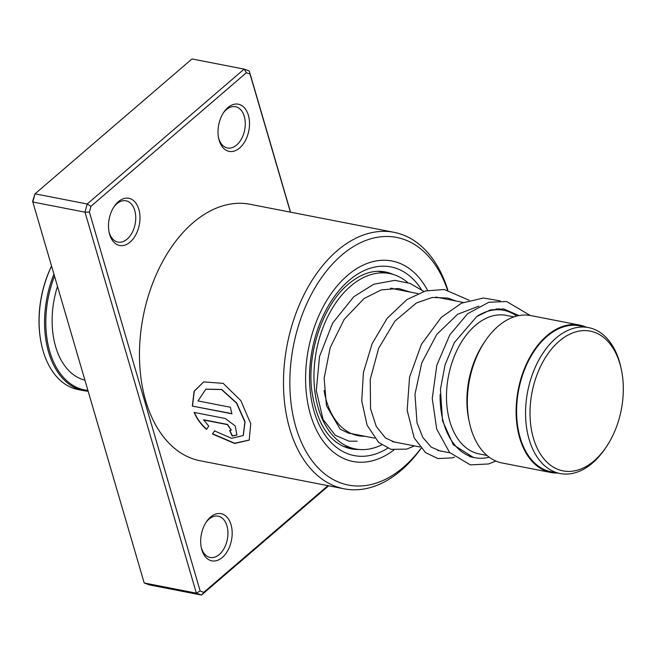 <?xml version="1.0" encoding="UTF-8"?>
<svg xmlns="http://www.w3.org/2000/svg" width="654" height="654" viewBox="0 0 654 654"><rect width="100%" height="100%" fill="white"/><g stroke="black" fill="none" stroke-linecap="round" stroke-linejoin="round"><path stroke-width="0.98" d="M544.807 459.925A71.18 45.469 101 0 0 606.127 447.173A71.18 45.469 101 0 0 621.3 369.281A71.18 45.469 101 0 0 608.514 342.091A71.18 45.469 101 0 0 542.575 362.463A71.18 45.469 101 0 0 544.807 459.925M621.3 369.281L620.899 367.409A74.335 47.48 101 0 0 607.55 339.017A74.335 47.48 101 0 0 588.494 327.589A74.335 47.48 101 0 0 532.086 375.224A74.335 47.48 101 0 0 541.013 462.076A74.335 47.48 101 0 0 560.069 473.512A74.335 47.48 101 0 0 605.048 448.758L606.127 447.173M588.494 327.589L579.534 325.839A74.335 47.48 101 0 0 523.126 373.483A74.335 47.48 101 0 0 532.054 460.326A74.335 47.48 101 0 0 551.109 471.763L560.069 473.512M440.142 394.387A75.087 47.963 101 0 0 455.732 446.151A75.087 47.963 101 0 0 474.976 457.702A75.087 47.963 101 0 0 489.2 457.203M513.987 316.896L506.237 315.383A70.583 45.085 101 0 0 452.674 360.624A70.583 45.085 101 0 0 461.152 443.085A70.583 45.085 101 0 0 479.243 453.941L487.001 455.454M586.172 327.131A75.087 47.963 101 0 0 579.681 325.103L530.909 315.604A75.087 47.963 101 0 0 485.472 340.603A75.087 47.963 101 0 0 469.466 422.77A75.087 47.963 101 0 0 482.954 451.448A75.087 47.963 101 0 0 502.198 462.999L550.962 472.499A75.087 47.963 101 0 0 557.748 473.055M579.681 325.103A75.087 47.963 101 0 0 522.701 373.23A75.087 47.963 101 0 0 531.718 460.947A75.087 47.963 101 0 0 550.962 472.499M485.472 340.603L483.935 342.868A70.583 45.085 101 0 0 468.893 420.097L469.466 422.77M516.693 316.095A75.087 47.963 101 0 0 503.694 310.298A75.087 47.963 101 0 0 476.97 316.373M210.531 517.077A24.026 15.344 -79 0 1 231.034 524.712A24.026 15.344 -79 0 1 222.327 557.445A24.026 15.344 -79 0 1 201.358 547.97A24.026 15.344 -79 0 1 206.484 521.679A24.026 15.344 -79 0 1 210.531 517.077M201.179 547.038A21.026 13.432 101 0 0 210.138 557.453A21.026 13.432 101 0 0 219.319 554.478A21.026 13.432 101 0 0 227.927 532.356A21.026 13.432 101 0 0 218.183 516.178A21.026 13.432 101 0 0 208.994 519.153A21.026 13.432 101 0 0 205.961 522.472M118.341 201.71A24.026 15.344 -79 0 1 138.844 209.345A24.026 15.344 -79 0 1 130.138 242.078A24.026 15.344 -79 0 1 109.177 232.603A24.026 15.344 -79 0 1 114.295 206.312A24.026 15.344 -79 0 1 118.341 201.71M108.989 231.671A21.026 13.432 101 0 0 117.949 242.086A21.026 13.432 101 0 0 127.138 239.111A21.026 13.432 101 0 0 135.738 216.989A21.026 13.432 101 0 0 125.993 200.811A21.026 13.432 101 0 0 116.813 203.786A21.026 13.432 101 0 0 113.771 207.097M227.862 107.608A24.026 15.344 -79 0 1 248.365 115.243A24.026 15.344 -79 0 1 239.658 147.968A24.026 15.344 -79 0 1 218.689 138.501A24.026 15.344 -79 0 1 223.815 112.202A24.026 15.344 -79 0 1 227.862 107.608M218.51 137.569A21.026 13.432 101 0 0 227.469 147.984A21.026 13.432 101 0 0 236.658 145.008A21.026 13.432 101 0 0 245.258 122.887A21.026 13.432 101 0 0 235.514 106.708A21.026 13.432 101 0 0 226.333 109.684A21.026 13.432 101 0 0 223.292 112.995M447.491 290A126.14 80.573 101 0 0 341.552 255.281A126.14 80.573 101 0 0 295.861 427.119A126.14 80.573 101 0 0 403.502 467.209A126.14 80.573 101 0 0 421.012 448.276M421.086 448.35A130.645 83.45 -79 0 1 401.204 470.332A130.645 83.45 -79 0 1 344.143 488.816A130.645 83.45 -79 0 1 283.566 388.304A130.645 83.45 -79 0 1 337.039 250.834A130.645 83.45 -79 0 1 394.109 232.342A130.645 83.45 -79 0 1 447.835 290.065M427.585 290.425A102.114 65.228 101 0 0 392.048 261.011A102.114 65.228 101 0 0 347.454 275.465A102.114 65.228 101 0 0 305.655 382.909A102.114 65.228 101 0 0 352.997 461.479A102.114 65.228 101 0 0 393.945 449.985A102.114 65.228 101 0 1 352.997 461.479A102.114 65.228 101 0 1 305.655 382.909A102.114 65.228 101 0 1 347.454 275.465A102.114 65.228 101 0 1 392.048 261.011A102.114 65.228 101 0 1 427.585 290.425M192.341 406.093L231.957 413.81A130.645 83.45 -79 0 1 230.412 407.254L197.982 400.935L205.863 389.179L221.567 389.58L236.527 403.175L244.882 421.977L243.206 435.548L231.59 438.319L214.561 430.912L212.436 433.986L234.606 443.477L249.182 440.126L250.735 423.751L240.844 400.624L223.161 383.35L203.664 381.903L194.091 391.256L192.341 406.093L231.908 413.614M203.427 419.95L227.33 424.601L231.222 430.119L229.66 430.463A130.645 83.45 -79 0 0 232.235 436.046L236.928 435.016L235.187 425.909L225.254 418.495L194.156 412.437C196.748 418.74 200.86 424.381 206.509 429.367L208.757 426.138L203.598 419.77L227.502 424.43L231.303 430.021M394.109 232.342L250.073 204.285A130.645 83.45 101 0 0 193.012 222.777A130.645 83.45 101 0 0 139.539 360.248A130.645 83.45 101 0 0 200.116 460.759L344.143 488.816M328.643 485.799L201.489 595.05L149.325 584.889L144.199 582.976L32.839 202.012L35.014 193.829L32.7 201.048L32.839 202.012L85.004 212.174L87.178 203.991L35.014 193.829L191.99 58.95L244.163 69.111L249.288 71.024L290.548 212.174M90.939 206.312L87.178 203.991L244.163 69.111L246.411 72.725L90.939 206.312L89.402 212.092L200.157 590.971L203.778 592.32L327.916 485.66M203.778 592.32L201.489 595.05L196.363 593.145L144.199 582.976M200.157 590.971L196.363 593.145L85.004 212.174L89.402 212.092M290.392 212.141L250.032 74.074L246.411 72.725M450.222 298.723A130.645 83.45 -79 0 1 450.516 299.941M450.434 299.924A126.14 80.573 101 0 0 450.115 298.69M250.032 74.074L249.288 71.024M229.93 430.504A130.35 83.262 -79 0 0 232.399 435.842L232.235 436.046M232.399 435.842L237.01 434.91M194.336 412.273C196.919 418.56 201.031 424.193 206.68 429.163M214.725 430.708L212.599 433.782L234.672 443.24L249.264 440.011M203.754 381.862L194.263 391.206L192.521 405.946M205.961 389.13L221.731 389.473L236.699 403.027L245.054 421.789L243.296 435.433M378.11 271.312L389.612 273.544A89.353 57.078 -79 0 1 407.818 282.626M391.852 288.161A75.839 48.445 -79 0 1 393.561 288.847M346.228 447.581A7.505 7.505 0 0 0 347.446 447.369L347.895 447.475M381.666 444.884A89.353 57.078 -79 0 1 355.441 448.946L343.08 446.314M355.441 448.946A89.353 57.078 -79 0 1 314.034 380.947A89.353 57.078 -79 0 1 349.653 287A89.353 57.078 -79 0 1 389.612 273.544M364.842 436.243A75.839 48.445 -79 0 1 358.024 435.678A75.839 48.445 -79 0 1 324.122 390.561M41.423 344.249A83.197 53.146 -79 0 1 41.366 343.979A83.197 53.146 -79 0 1 51.552 266.031M51.576 266.129A84.096 53.718 101 0 0 41.48 344.511A84.096 53.718 101 0 0 78.145 389.571L83.581 390.634A84.096 53.718 -79 0 1 53.93 274.173M54.511 276.151A83.197 53.146 101 0 0 87.898 390.373M88.143 391.206A84.096 53.718 -79 0 1 83.581 390.634M84.906 380.146A73.583 47.006 -79 0 1 57.495 286.378M387.691 448.227A96.105 61.394 -79 0 1 312.596 405.627A96.105 61.394 -79 0 1 348.925 280.509A96.105 61.394 -79 0 1 421.478 289.632M393.144 274.418A90.105 57.552 101 0 0 385.214 271.917C373.246 269.603 360.943 273.691 348.304 284.179C323.648 304.486 307.192 350.985 311.623 389.392C316.52 423.915 329.567 443.723 350.765 448.799A90.105 57.552 101 0 0 359.046 449.461M351.492 433.643L374.554 438.131M392.261 441.589L419.917 446.968M437.616 450.418L449.895 452.813M469.776 456.688L474.976 457.702M390.43 288.234L417.89 293.589M435.801 297.071L463.253 302.418M496.124 308.827L503.694 310.298M501.324 309.841L498.691 308.663M478.851 306.137L457.587 314.28L436.717 334.505L421.756 362.921L414.971 394.288L417.007 422.746L422.844 437.518L431.272 447.156L440.322 451.072L442.071 451.285M455.952 301.003L447.761 298.044L432.261 297.472L416.394 302.974L394.885 321.139L378.666 348.255L370.238 379.369L370.556 408.734L376.279 426.514L385.508 438.016L394.575 442.161L396.7 442.447M410.589 292.166L398.727 288.512L381.388 289.861L364.057 298.526L344.176 319.397L330.205 347.626L324.139 378.233L326.46 405.791L340.178 429.212L348.737 433.234L351.345 433.61M474.935 457.694L473.455 457.506L453.271 444.72L442.513 420.743L440.444 389.359L445.014 364.989L454.342 342.59L476.758 316.528L490.369 309.931L503.719 308.95L519.023 315.588M495.879 461.045L488.579 463.964L470.365 464.88L449.584 452.47L436.717 429.106L432.253 398.474L436.823 365.234L449.78 334.905L467.626 313.699L488.857 302.246L506.597 301.519L530.263 315.481M500.138 300.848L483.388 298.003L461.495 303.203L441.221 317.435L421.413 344.356L409.559 377.227L407.156 410.311L414.195 437.935L425.623 452.674L437.984 458.577L452.347 457.874L454.505 457.162M469.18 300.26L444.319 289.501L425.419 290.965L407.017 299.524L387.176 318.253L372.142 343.652L363.403 372.445L361.752 400.869L367.09 425.198L378.699 442.513L391.043 449.363L406.772 449.102L414.407 445.897M423.817 291.422L410.05 283.419L394.812 280.353L373.704 284.261L353.814 296.703L332.608 323.166L319.52 356.536L316.299 390.691L323.076 419.443L335.224 435.253L348.999 441.205L357.133 441.18M384.536 272.554A7.505 7.505 0 0 0 382.557 271.516M41.366 343.979L41.48 344.511"/></g></svg>
